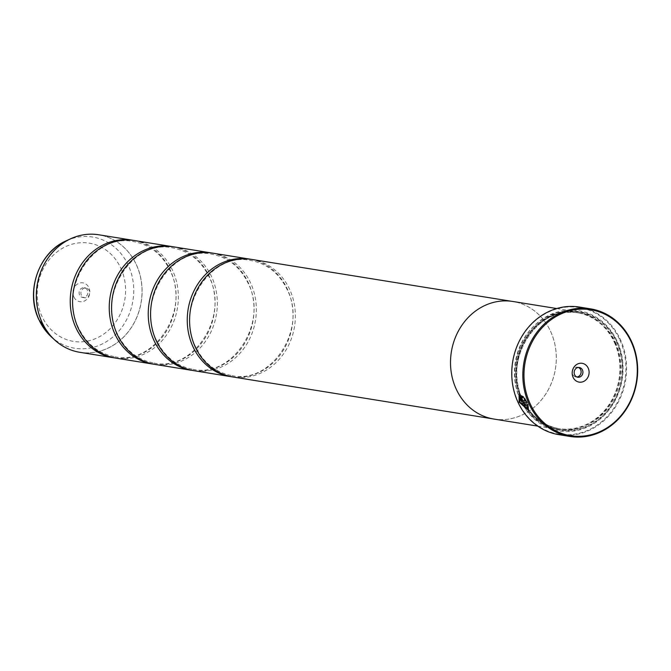 <?xml version="1.0" encoding="UTF-8"?>
<svg xmlns="http://www.w3.org/2000/svg" width="671" height="671" viewBox="0 0 671 671"><rect width="100%" height="100%" fill="white"/><g stroke="black" fill="none" stroke-linecap="round" stroke-linejoin="round"><path stroke-width="0.5" stroke-dasharray="3.35 2.52" d="M133.755 240.436A59.526 52.707 -80.8 0 1 170.409 270.379A59.526 52.707 -80.8 0 1 165.804 332.195A59.526 52.707 -80.8 0 1 114.825 357.937M172.766 246.718A59.526 52.707 -80.8 0 1 209.411 276.67A59.526 52.707 -80.8 0 1 204.806 338.478A59.526 52.707 -80.8 0 1 153.827 364.219M211.768 253.001A59.526 52.707 -80.8 0 1 248.413 282.952A59.526 52.707 -80.8 0 1 243.808 344.768A59.526 52.707 -80.8 0 1 192.837 370.501M250.769 259.283A59.526 52.707 -80.8 0 1 287.414 289.235A59.526 52.707 -80.8 0 1 282.818 351.05A59.526 52.707 -80.8 0 1 231.839 376.783M519.975 396.276L520.1 402.189L527.49 408.857M519.06 394.691L523.615 396.771L523.296 397.962M522.206 403.372A64.626 57.228 -80.8 0 1 522.155 403.254L527.884 404.286M528.018 404.202L528.614 410.325M520.344 397.014L520.746 396.905A64.626 57.228 99.2 0 0 521.35 398.582L521.996 400.235L525.536 400.805M521.216 398.666L521.25 399.346M73.818 296.85A9.52 8.429 -80.8 0 1 77.593 283.95A9.52 8.429 -80.8 0 1 88.949 287.691A9.52 8.429 -80.8 0 1 85.183 300.591A9.52 8.429 -80.8 0 1 73.818 296.85M79.572 294.98A4.932 4.37 -80.8 0 1 79.983 289.813A4.932 4.37 -80.8 0 1 84.278 287.742A4.932 4.37 -80.8 0 1 87.415 290.241A4.932 4.37 -80.8 0 1 87.004 295.408A4.932 4.37 -80.8 0 1 82.709 297.479A4.932 4.37 -80.8 0 1 79.572 294.98M81.367 295.265A4.932 4.37 -80.8 0 1 81.778 290.098A4.932 4.37 -80.8 0 1 86.073 288.027A4.932 4.37 -80.8 0 1 89.209 290.526A4.932 4.37 -80.8 0 1 88.798 295.693A4.932 4.37 -80.8 0 1 84.504 297.765A4.932 4.37 -80.8 0 1 81.367 295.265M578.41 367.465A4.932 4.37 99.2 0 0 577.53 367.222A4.932 4.37 99.2 0 0 573.235 369.293A4.932 4.37 99.2 0 0 572.824 374.46A4.932 4.37 99.2 0 0 575.961 376.959A4.932 4.37 99.2 0 0 576.875 376.993M619.87 340.012A64.114 56.775 -80.8 0 1 594.472 426.848A64.114 56.775 -80.8 0 1 518.012 401.652A64.114 56.775 -80.8 0 1 543.409 314.808A64.114 56.775 -80.8 0 1 619.87 340.012M558.893 434.665A64.626 57.228 99.2 0 0 615.131 407.515A64.626 57.228 99.2 0 0 620.516 339.803A64.626 57.228 99.2 0 0 579.459 307.066M614.401 342.428A58.696 51.977 -80.8 0 1 609.511 403.925A58.696 51.977 -80.8 0 1 558.431 428.593A58.696 51.977 -80.8 0 1 521.141 398.859A58.696 51.977 -80.8 0 1 526.03 337.354A58.696 51.977 -80.8 0 1 577.11 312.694A58.696 51.977 -80.8 0 1 614.401 342.428M614.686 341.958A59.551 52.732 -80.8 0 1 609.729 404.345A59.551 52.732 -80.8 0 1 557.911 429.365A59.551 52.732 -80.8 0 1 520.075 399.203A59.551 52.732 -80.8 0 1 525.032 336.808A59.551 52.732 -80.8 0 1 576.859 311.789A59.551 52.732 -80.8 0 1 614.686 341.958M520.553 400.109A60.91 53.932 -80.8 0 1 544.684 317.609A60.91 53.932 -80.8 0 1 617.328 341.556A60.91 53.932 -80.8 0 1 593.198 424.047A60.91 53.932 -80.8 0 1 520.553 400.109M521.627 399.765A60.054 53.185 -80.8 0 1 545.414 318.415A60.054 53.185 -80.8 0 1 617.043 342.025A60.054 53.185 -80.8 0 1 593.248 423.367A60.054 53.185 -80.8 0 1 521.627 399.765M134.93 240.604A59.526 52.707 -80.8 0 1 172.749 270.757A59.526 52.707 -80.8 0 1 167.792 333.126A59.526 52.707 -80.8 0 1 115.991 358.138M493.94 419.065A59.551 52.732 99.2 0 0 545.758 394.036A59.551 52.732 99.2 0 0 550.715 331.65A59.551 52.732 99.2 0 0 512.887 301.48A59.526 52.707 99.2 0 0 461.086 326.517A59.526 52.707 99.2 0 0 456.129 388.886A59.526 52.707 99.2 0 0 493.948 419.04A59.526 52.707 99.2 0 0 545.741 394.02A59.526 52.707 99.2 0 0 550.698 331.659A59.526 52.707 99.2 0 0 512.887 301.505L511.361 301.262M173.932 246.894A59.526 52.707 -80.8 0 1 211.751 277.048A59.526 52.707 -80.8 0 1 206.794 339.409A59.526 52.707 -80.8 0 1 155.001 364.42M212.942 253.177A59.526 52.707 -80.8 0 1 250.753 283.33A59.526 52.707 -80.8 0 1 245.796 345.691A59.526 52.707 -80.8 0 1 194.003 370.702M251.944 259.459A59.526 52.707 -80.8 0 1 289.755 289.612A59.526 52.707 -80.8 0 1 284.806 351.973A59.526 52.707 -80.8 0 1 233.005 376.993M524.588 398.289L527.154 402.684M79.748 352.292A59.526 52.707 99.2 0 0 131.55 327.28A59.526 52.707 99.2 0 0 136.498 264.919A59.526 52.707 99.2 0 0 98.687 234.766M85.301 234.548A59.509 52.69 -80.8 0 1 136.431 264.919A59.509 52.69 -80.8 0 1 127.129 333.151A59.509 52.69 -80.8 0 1 66.966 348.299M615.567 342.613A58.696 51.977 -80.8 0 1 610.685 404.11A58.696 51.977 -80.8 0 1 559.606 428.777A58.696 51.977 -80.8 0 1 522.315 399.044A58.696 51.977 -80.8 0 1 527.205 337.547A58.696 51.977 -80.8 0 1 578.276 312.879A58.696 51.977 -80.8 0 1 615.567 342.613M522.03 399.513A59.551 52.732 -80.8 0 1 545.624 318.859A59.551 52.732 -80.8 0 1 616.632 342.269A59.551 52.732 -80.8 0 1 593.047 422.923A59.551 52.732 -80.8 0 1 522.03 399.513M50.853 336.397A56.314 49.872 99.2 0 0 114.372 335.668A56.314 49.872 99.2 0 0 128.438 265.573A56.314 49.872 99.2 0 0 66.261 240.788M120.906 268.358A49.746 44.051 -80.8 0 1 101.195 335.735A49.746 44.051 -80.8 0 1 41.87 316.184A49.746 44.051 -80.8 0 1 61.581 248.798A49.746 44.051 -80.8 0 1 120.906 268.358M115.009 356.771C154.481 365.653 190.564 310.296 170.241 270.925C162.256 254.443 150.036 244.663 133.571 241.594C94.091 232.711 58.025 288.069 78.339 327.44C86.324 343.921 98.553 353.701 115.009 356.771M154.02 363.053C193.491 371.944 229.566 316.578 209.251 277.207C201.266 260.725 189.037 250.954 172.573 247.876C133.101 238.993 97.027 294.351 117.341 333.73C125.326 350.203 137.555 359.983 154.02 363.053M193.022 369.344C232.493 378.226 268.568 322.86 248.253 283.489C240.268 267.016 228.039 257.236 211.583 254.166C172.103 245.284 136.037 300.633 156.351 340.012C164.336 356.494 176.557 366.265 193.022 369.344M232.023 375.626C271.495 384.508 307.578 329.151 287.255 289.78C279.27 273.298 267.05 263.518 250.585 260.449C211.105 251.566 175.039 306.924 195.353 346.295C203.338 362.776 215.567 372.556 232.023 375.626M86.073 288.027L84.278 287.742M577.53 367.222L579.325 367.507M577.11 312.694L578.276 312.879C538.142 304.005 502.025 359.564 522.415 399.102C530.459 415.735 542.856 425.632 559.606 428.777L558.431 428.593M537.756 426.119L557.911 429.365M492.422 418.788L493.948 419.04M556.704 308.543L576.859 311.789M575.961 376.959L577.756 377.245M84.504 297.765L82.709 297.479"/><path stroke-width="1.01" d="M114.825 357.937A59.526 52.707 -80.8 0 1 113.651 357.76A59.526 52.707 -80.8 0 1 75.84 327.607A59.526 52.707 -80.8 0 1 80.797 265.246A59.526 52.707 -80.8 0 1 132.59 240.226A59.526 52.707 -80.8 0 1 133.755 240.436M153.827 364.219A59.526 52.707 -80.8 0 1 152.661 364.043A59.526 52.707 -80.8 0 1 114.842 333.89A59.526 52.707 -80.8 0 1 119.799 271.529A59.526 52.707 -80.8 0 1 171.591 246.517A59.526 52.707 -80.8 0 1 172.766 246.718M192.837 370.501A59.526 52.707 -80.8 0 1 191.663 370.325A59.526 52.707 -80.8 0 1 153.844 340.172A59.526 52.707 -80.8 0 1 158.801 277.811A59.526 52.707 -80.8 0 1 210.602 252.799A59.526 52.707 -80.8 0 1 211.768 253.001M231.839 376.783A59.526 52.707 -80.8 0 1 230.665 376.616A59.526 52.707 -80.8 0 1 192.854 346.462A59.526 52.707 -80.8 0 1 197.811 284.093A59.526 52.707 -80.8 0 1 249.604 259.081A59.526 52.707 -80.8 0 1 250.769 259.283M528.614 410.325L519.262 402.055L519.069 394.691L519.128 402.139L528.547 410.367L527.884 404.286L522.021 403.338A64.626 57.228 99.2 0 0 522.793 404.915L527.591 405.687L527.423 408.899L519.975 402.273L519.84 396.36L523.296 397.962L523.472 396.855L519.06 394.691M523.321 397.769L519.84 396.36M520.612 396.989L520.277 399.287L522.55 401.946L527.154 402.684L524.487 398.146L524.319 399.237L525.401 400.889L521.862 400.319L521.216 398.666A64.626 57.228 -80.8 0 1 520.612 396.989L520.268 397.047M521.115 399.43L521.216 398.666M527.096 402.575L522.684 401.862L520.411 399.211L520.746 396.905M529.981 403.372A63.779 56.473 99.2 0 0 606.039 428.442A63.779 56.473 99.2 0 0 631.302 342.059A63.779 56.473 99.2 0 0 555.244 316.989A63.779 56.473 99.2 0 0 529.981 403.372M631.587 341.589A64.626 57.228 -80.8 0 1 626.211 409.293A64.626 57.228 -80.8 0 1 569.973 436.452A64.626 57.228 -80.8 0 1 528.916 403.716A64.626 57.228 -80.8 0 1 534.301 336.003A64.626 57.228 -80.8 0 1 590.53 308.853A64.626 57.228 -80.8 0 1 631.587 341.589M588.207 368.136A9.52 8.429 99.2 0 0 576.85 364.395A9.52 8.429 99.2 0 0 573.076 377.295A9.52 8.429 99.2 0 0 584.433 381.036A9.52 8.429 99.2 0 0 588.207 368.136M582.453 370.006A4.932 4.37 99.2 0 0 579.325 367.507A4.932 4.37 99.2 0 0 575.03 369.578A4.932 4.37 99.2 0 0 574.619 374.745A4.932 4.37 99.2 0 0 577.756 377.245A4.932 4.37 99.2 0 0 582.042 375.173A4.932 4.37 99.2 0 0 582.453 370.006M576.875 376.993A4.932 4.37 99.2 0 0 580.658 369.713A4.932 4.37 99.2 0 0 578.41 367.465M590.53 308.853L579.459 307.066A64.626 57.228 99.2 0 0 523.221 334.225A64.626 57.228 99.2 0 0 517.836 401.929A64.626 57.228 99.2 0 0 558.893 434.665L569.973 436.452M152.661 364.043L115.991 358.138A59.526 52.707 -80.8 0 1 78.18 327.985A59.526 52.707 -80.8 0 1 83.137 265.615A59.526 52.707 -80.8 0 1 134.93 240.604L171.591 246.517M556.704 308.543L512.887 301.48A59.551 52.732 99.2 0 0 461.069 326.509A59.551 52.732 99.2 0 0 456.112 388.895A59.551 52.732 99.2 0 0 493.94 419.065L537.756 426.119M191.663 370.325L155.001 364.42A59.526 52.707 -80.8 0 1 117.182 334.267A59.526 52.707 -80.8 0 1 122.139 271.906A59.526 52.707 -80.8 0 1 173.932 246.894L210.602 252.799M230.665 376.616L194.003 370.702A59.526 52.707 -80.8 0 1 156.184 340.549A59.526 52.707 -80.8 0 1 161.141 278.188A59.526 52.707 -80.8 0 1 212.942 253.177L249.604 259.081M492.422 418.788L233.005 376.993A59.526 52.707 -80.8 0 1 195.194 346.84A59.526 52.707 -80.8 0 1 200.151 284.47A59.526 52.707 -80.8 0 1 251.944 259.459L511.361 301.262M524.319 399.237L525.401 400.889M524.454 399.161L524.621 398.062M527.49 408.857L527.591 405.687M527.725 405.611L522.793 404.915M522.927 404.831A64.626 57.228 -80.8 0 1 522.206 403.372M132.59 240.226L98.687 234.766A59.526 52.707 99.2 0 0 46.895 259.778A59.526 52.707 99.2 0 0 41.938 322.139A59.526 52.707 99.2 0 0 79.748 352.292C70.22 350.707 61.791 346.521 54.452 339.752A59.509 52.69 -80.8 0 1 41.887 322.122A59.509 52.69 -80.8 0 1 70.732 238.733A59.509 52.69 -80.8 0 1 85.301 234.548M66.966 348.299A59.509 52.69 -80.8 0 1 54.452 339.752L50.853 336.397L38.801 319.505C25.213 291.667 38.692 252.548 66.261 240.788A56.314 49.872 99.2 0 0 38.96 319.715A56.314 49.872 99.2 0 0 50.853 336.397M79.748 352.292L113.651 357.76M66.261 240.788L70.732 238.733C79.824 234.607 89.142 233.282 98.687 234.766"/></g></svg>
